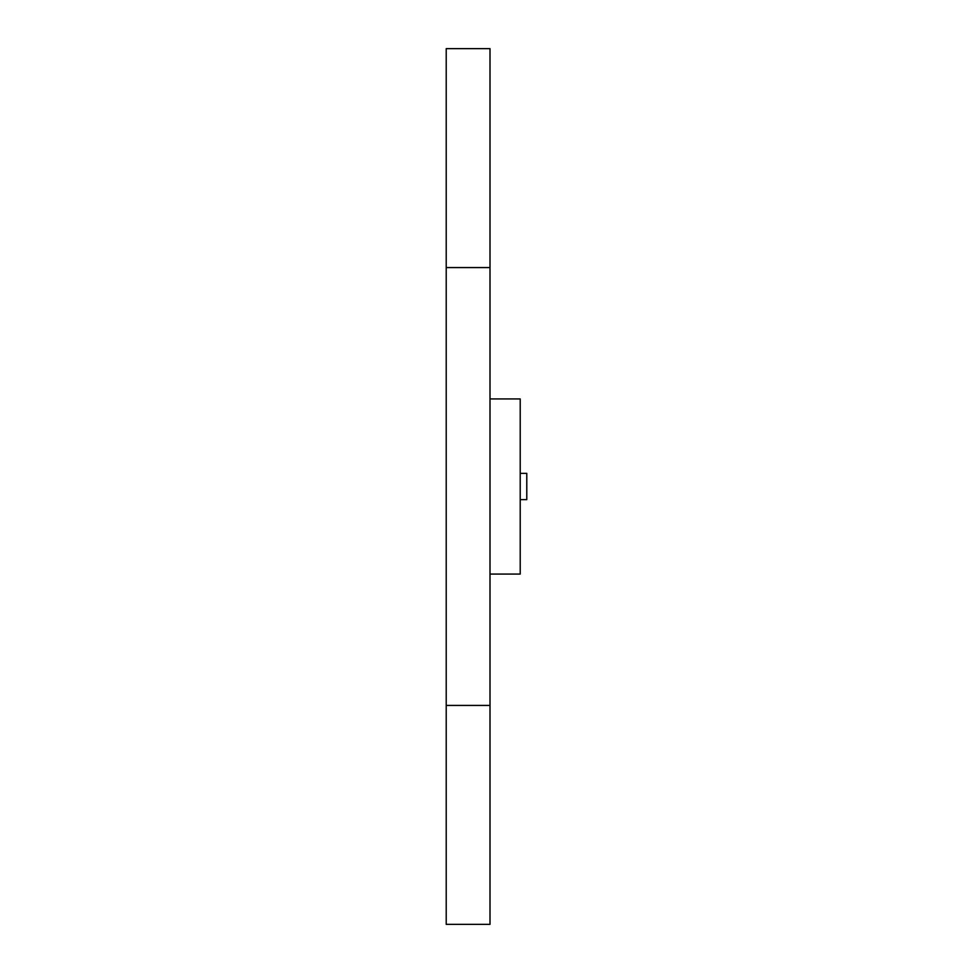 <?xml version="1.0" encoding="UTF-8"?>
<svg xmlns="http://www.w3.org/2000/svg" width="973" height="973" viewBox="0 0 973 973"><rect width="100%" height="100%" fill="white"/><g stroke="black" fill="none" stroke-linecap="round" stroke-linejoin="round"><path stroke-width="1.46" d="M520.214 499.636L526.782 499.636L526.782 473.365L520.214 473.365M490.003 574.07L520.214 574.07L520.214 398.93L490.003 398.93M490.003 48.65L490.003 924.35L446.218 924.35L446.218 48.65L490.003 48.65M490.003 267.575L446.218 267.575M490.003 705.425L446.218 705.425"/></g></svg>
